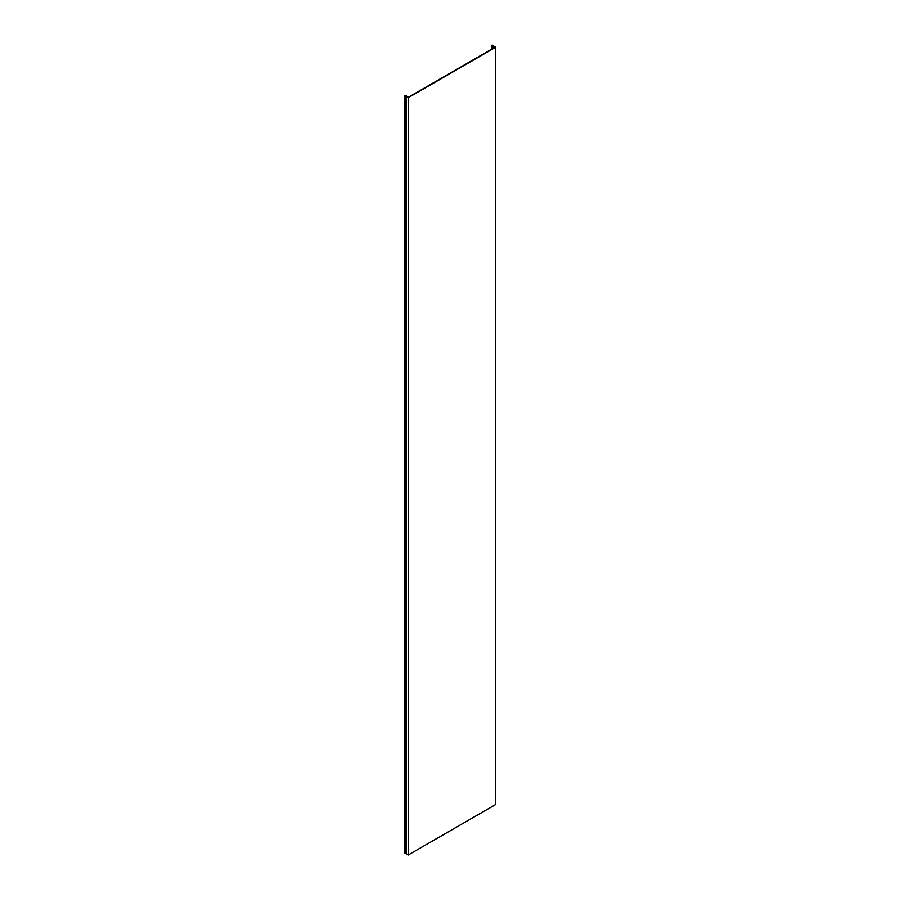 <?xml version="1.0" encoding="UTF-8"?>
<svg xmlns="http://www.w3.org/2000/svg" width="900" height="900" viewBox="0 0 900 900"><rect width="100%" height="100%" fill="white"/><g stroke="black" fill="none" stroke-linecap="round" stroke-linejoin="round"><path stroke-width="1.35" d="M495.675 47.25L491.704 45.27A1.08 0.63 180 0 0 492.637 46.204L495.011 47.25L408.229 97.358L406.418 95.985A1.08 0.63 180 0 0 404.798 95.445L404.325 852.863L404.561 95.839L405.956 95.985L405.956 853.504L408.229 855L408.229 97.74L495.675 47.25L495.675 804.521L408.229 855M405.956 96.244L408.229 97.74M404.561 853.099L405.956 853.256M492.379 45.135L492.379 45.911M493.301 46.26L493.301 48.24M406.181 96.559L406.181 853.819M405.034 852.941L405.034 95.681M492.637 46.204L492.637 48.623M493.076 48.364L493.076 46.204M491.558 45.585L491.558 49.241"/></g></svg>
